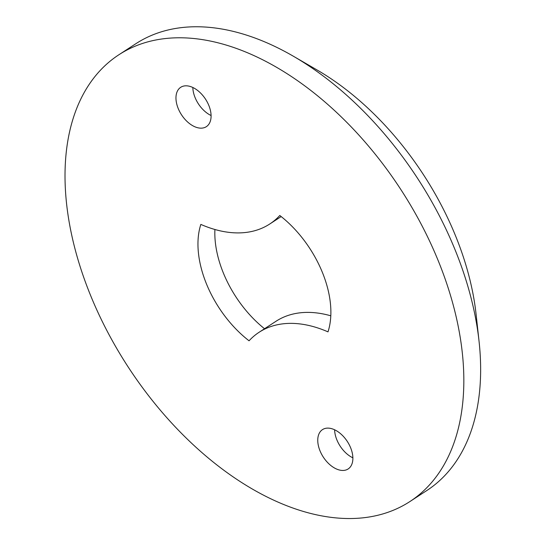 <?xml version="1.0" encoding="UTF-8"?>
<svg xmlns="http://www.w3.org/2000/svg" width="545" height="545" viewBox="0 0 545 545"><rect width="100%" height="100%" fill="white"/><g stroke="black" fill="none" stroke-linecap="round" stroke-linejoin="round"><path stroke-width="0.82" d="M214.907 229.5A88.869 54.221 -123.1 0 0 264.529 328.737M249.051 340.795A88.869 54.221 56.9 0 1 200.839 224.411A139.649 85.204 -123.1 0 0 269.721 224.022A139.649 85.204 -123.1 0 0 279.796 215.486A88.869 54.221 56.9 0 1 328.001 331.864A139.649 85.204 -123.1 0 0 259.12 332.259A139.649 85.204 -123.1 0 0 249.051 340.795M259.12 332.259L275.981 321.284A139.649 85.204 56.9 0 1 330.795 315.8M211.085 115.52A23.489 14.333 56.9 0 1 192.828 87.479M352.874 457.82A23.489 14.333 56.9 0 1 334.616 429.78M363.672 517.75A266.607 162.669 56.9 0 1 108.094 332.893A266.607 162.669 56.9 0 1 118.96 54.711A266.607 162.669 56.9 0 1 400.745 189.388A266.607 162.669 56.9 0 1 409.881 501.564A266.607 162.669 56.9 0 1 363.672 517.75M184.782 85.878A23.489 14.333 56.9 0 1 207.298 102.167A23.489 14.333 56.9 0 1 206.344 126.672A23.489 14.333 56.9 0 1 181.519 114.804A23.489 14.333 56.9 0 1 180.715 87.302A23.489 14.333 56.9 0 1 184.782 85.878M326.571 428.179A23.489 14.333 56.9 0 1 349.086 444.468A23.489 14.333 56.9 0 1 348.126 468.973A23.489 14.333 56.9 0 1 323.308 457.105A23.489 14.333 56.9 0 1 322.497 429.61A23.489 14.333 56.9 0 1 326.571 428.179M479.055 341.34L476.092 314.281A228.519 139.431 -123.1 0 0 317.013 69.951L293.469 56.285A266.607 162.669 56.9 0 1 479.055 341.34A266.607 162.669 56.9 0 1 426.742 490.589L409.881 501.564M118.96 54.711L135.814 43.736A266.607 162.669 56.9 0 1 182.03 27.55A266.607 162.669 56.9 0 1 293.469 56.285M281.172 216.569L269.721 224.022"/></g></svg>
